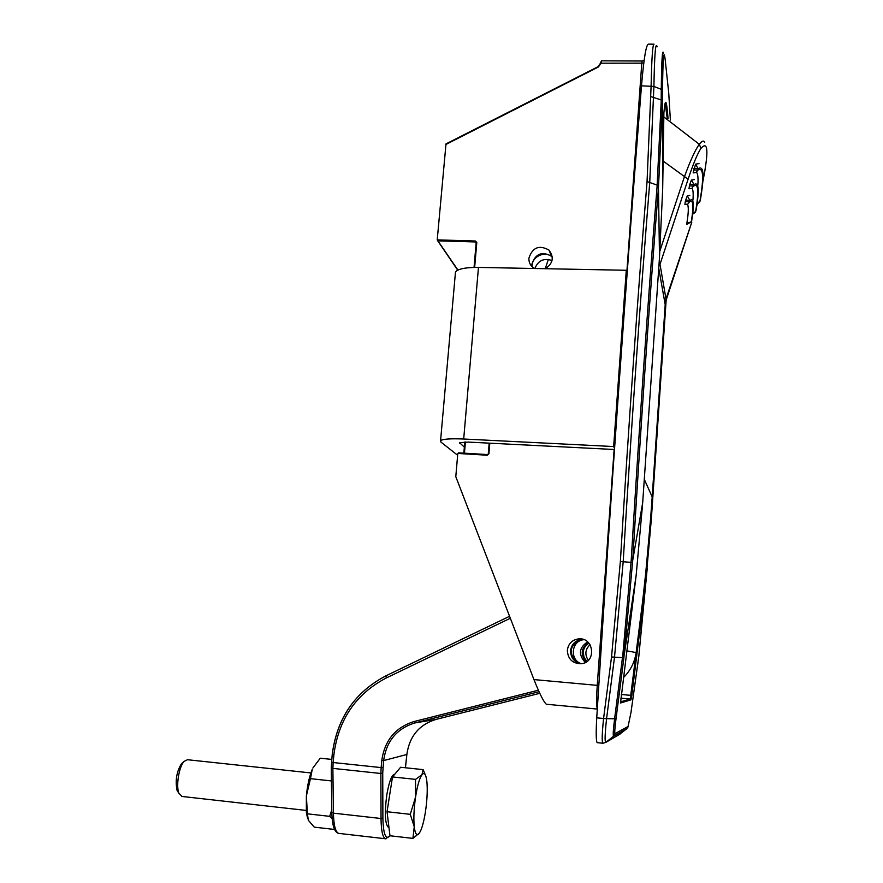 <?xml version="1.0" encoding="UTF-8"?>
<svg xmlns="http://www.w3.org/2000/svg" width="883" height="883" viewBox="0 0 883 883"><rect width="100%" height="100%" fill="white"/><g stroke="black" fill="none" stroke-linecap="round" stroke-linejoin="round"><path stroke-width="1.32" d="M545.385 268.708C553.089 263.388 554.281 257.174 548.939 250.066C539.193 244.701 532.526 247.372 528.928 258.09C528.718 261.743 529.955 264.779 532.637 267.207L534.48 268.498M567.339 650.252C567.846 659.104 572.493 663.597 581.279 663.729C596.588 662.471 594.082 637.383 578.851 638.851C572.206 639.745 568.365 643.541 567.339 650.252M488.288 453.818L489.182 443.156L488.277 453.818L487.273 455.22L488.917 453.785L487.46 454.568L458.685 452.836L457.802 453.454L455.794 476.665L533.961 679.59C539.679 693.972 543.807 702.184 546.356 704.248L546.61 704.281M643.762 63.157L600.992 63.201L598.409 66.976L446.003 143.896L437.228 239.878L475.44 241.015L476.191 242.637M580.793 663.784C574.06 662.018 570.65 657.647 570.561 650.639C571.577 644.071 575.341 640.352 581.864 639.48L583.486 639.502M586.941 661.488L584.016 657.261L583.233 652.195C583.641 648.21 585.55 645.23 588.961 643.232M531.974 266.589L531.908 264.194C535.451 253.631 542.03 251.015 551.643 256.324L552.294 256.986M458.685 452.836L487.427 454.568M670.374 120.066L668.729 92.98L665.186 59.636C663.729 47.616 662.846 57.925 662.548 90.574L662.68 188.984L663.895 112.881C665.186 97.097 666.577 98.984 668.045 118.554M597.305 708.883C596.433 706.168 596.411 698.332 597.25 685.363L598.784 685.506M602.934 743.243L605.782 742.404L613.608 736.223C612.879 735.749 613.21 729.998 614.579 718.961L622.857 654.601L631.213 560.219C639.038 429.767 647.658 305.22 657.073 186.589L661.146 102.748L662.416 103.951L658.464 187.571L659.491 257.417L662.68 189.017M657.151 46.788C655.561 41.17 654.491 54.382 653.917 86.424L649.756 182.008C640.054 302.494 631.202 429.072 623.188 561.743L614.502 657.283L606.566 718.696C604.943 733.961 604.678 741.863 605.793 742.404L619.965 734.137M603.586 718.442L606.555 718.762M653.773 44.172L648.541 44.15C646.213 44.073 643.862 57.969 641.5 85.839C626.312 276.556 610.683 495.827 596.742 717.846C595.915 732.581 596.047 740.848 597.151 742.658L602.791 743.221C601.798 741.433 602.063 733.188 603.575 718.497L611.522 656.952L620.363 561.533C628.409 428.774 637.305 302.118 647.051 181.545L651.113 85.938C651.687 58.013 652.658 44.095 654.038 44.172M611.522 656.952L623.884 657.769L616.014 718.784L606.566 718.696M618.983 734.733L626.753 728.773L628.067 726.488L630.992 712.426L638.773 656.687L647.239 568.266M657.073 186.589L658.464 187.571C649.093 305.937 640.506 430.209 632.714 560.363L623.884 657.78M661.146 102.748L661.29 89.36L653.917 86.424L641.5 85.839M666.146 300.143L651.345 519.193L645.506 584.667L644.756 584.535L650.716 517.184M638.773 656.731L645.506 584.667L631.809 695.462L621.356 694.468M667.184 118.002L665.164 103.201M622.857 654.601L624.281 654.557L636.168 575.23L642.625 503.652M631.809 695.462L630.926 699.877L620.517 703L636.168 575.23M630.926 699.877L630.263 699.038L644.756 584.535M650.992 96.655L661.19 99.945L662.449 101.148M626.853 728.696L613.608 736.223L615.076 733.652C614.469 733.188 614.789 728.232 616.014 718.784M662.548 90.563L661.29 89.36C661.588 60.342 662.349 48.278 663.586 53.157M631.213 560.219L632.714 560.363L642.692 502.637L659.491 257.417L642.692 502.637M588.299 660.341C584.59 654.579 585.164 649.358 590.032 644.678M457.924 270.055L437.228 239.878M587.614 641.875C578.917 647.736 578.155 654.612 585.33 662.482M581.356 663.718C569.226 659.976 571.433 640.307 584.016 639.689M582.692 639.259L581.444 639.391M579.723 639.789C569.314 646.168 568.475 653.762 577.184 662.57M588.409 642.625C580.959 648.21 580.252 654.656 586.279 661.952M663.806 116.92L699.314 144.304C701.941 140.838 703.751 140.187 704.744 142.373M658.95 265.386L660.009 264.326L688.111 179.194L663.265 161.159M659.932 250.849L684.336 176.986C690.385 160.441 695.374 149.547 699.314 144.304L700.97 148.344C697.581 153.366 693.287 163.642 688.111 179.194M691.808 220.033L691.665 220.882C694.369 204.459 693.784 197.637 689.91 200.408L685.672 200.165L685.296 201.6L684.877 204.492L687.901 204.039L689.535 201.843C693.332 199.094 693.906 205.75 691.268 221.821L686.853 224.348M685.296 201.6L689.535 201.843L689.91 200.408L687.294 195.86L689.789 195.43M692.923 200.176C693.464 193.741 693.155 189.79 691.985 188.333M692.791 213.244L695.594 211.589C699.027 191.28 698.376 182.781 693.674 186.081L689.424 185.816L688.994 188.763L692.018 188.311L694.049 184.646L689.8 184.37L689.424 185.816M695.583 211.677L695.992 210.662C699.491 190.033 698.839 181.357 694.049 184.646L691.422 180.066L689.8 184.37M699.855 201.567L700.252 200.573C704.568 175.551 703.894 164.944 698.221 168.73L695.583 164.139L693.144 172.902L696.146 172.45L697.846 170.187L693.585 169.889M697.04 204.072L699.59 202.185L700.252 200.607M699.016 163.598L695.583 164.139M686.808 224.337L686.831 223.355L691.268 221.821L691.665 220.882L691.257 221.898M692.669 214.194L695.318 212.284L696.124 209.856M693.961 168.432L698.221 168.73L697.846 170.187C703.442 166.501 704.115 176.942 699.866 201.49L697.173 203.101M687.294 195.86L685.672 200.165M691.422 180.066L694.413 179.558M696.444 172.251L696.499 172.317C697.912 173.841 698.354 178.178 697.835 185.32M686.831 223.355C688.541 213.002 688.751 206.655 687.46 204.282M666.168 300.065L691.797 222.163M664.811 302.416L691.797 222.152M552.305 257.163C545.253 250.099 531.257 256.721 532.096 266.721M534.855 268.509C538.155 260.496 543.873 257.836 552.03 260.54M545.23 268.708L548.365 259.403M425.308 774.877L423.145 769.623L421.975 774.722C424.116 772.206 425.661 773.839 426.621 779.623L426.908 781.908C427.593 789.943 427.173 799.501 425.617 810.605C424.337 819.236 422.714 825.881 420.75 830.528L419.392 833.088C416.908 836.378 415.198 834.258 414.248 826.742L412.924 838.397L389.977 835.76L387.03 811.731L392.505 776.93L415.529 779.38L415.562 797.051C417.339 785.727 419.48 778.287 421.975 774.722L415.529 779.38M410.275 814.325L414.248 826.742C413.476 818.519 413.917 808.629 415.562 797.051L410.275 814.325L387.03 811.731M423.145 769.623L400.606 767.261L392.505 776.93M412.924 838.397L419.392 833.088M394.723 774.281C391.787 774.656 389.149 781.466 386.82 794.722C384.447 813.066 384.977 823.971 388.41 827.437L388.862 827.481M182.538 762.769L181.423 763.773C176.556 771.841 175.11 780.76 177.097 790.517L178.587 792.791M310.904 772.945L187.483 759.722L184.061 761.4C178.995 766.632 175.838 786.013 178.907 793.276L182.086 796.466M331.423 780.925L310.463 778.663L306.368 795.947L307.405 813.828L329.679 816.345L331.787 809.854M334.547 829.468L314.282 827.139L308.333 820.252L307.405 813.828M332.14 818.729L329.679 816.345M307.626 818.563L306.357 812.404L306.368 795.947C307.394 785.296 309.348 776.455 312.251 769.413L310.463 778.663M331.754 759.413L320.253 758.21L312.869 768.055M464.359 447.151L459.568 442.692L468.266 442.085L614.469 449.502M457.648 455.264L440.882 442.041L440.584 440.628C443.001 439.006 450.694 438.465 463.696 439.017L613.652 446.544L626.29 270.275L627.096 273.41M613.652 446.544L614.557 448.277M455.319 273.818L455.485 271.953C457.979 268.862 465.65 267.35 478.465 267.417L626.29 270.275M457.802 453.454L487.273 455.22M533.961 679.59L597.25 685.363L614.138 449.491M644.115 60.452L642.151 61.004L641.775 63.377L626.82 272.328M598.409 66.976L445.849 144.492M476.18 242.516L474.039 267.428L476.18 242.637L476.798 242.516L475.44 241.015M476.798 242.516L474.646 267.406M488.917 453.785L489.8 443.178M600.992 63.245L600.319 63.421L601.433 60.839L600.992 63.201L600.319 63.421L600.407 62.55M476.147 243.035L475.507 241.953L438.045 240.838M464.447 453.189L465.407 442.008M463.851 453.145L464.811 441.997L463.84 453.145M600.319 63.421L598.199 66.633L446.003 143.896M647.051 181.545L658.608 185.651M632.581 562.482L620.363 561.533M603.575 718.497L596.742 717.846M651.345 519.193L650.594 519.072M665.131 304.083L665.285 301.92M668.729 92.98L668.674 92.417M628.067 726.488L615.076 733.652M620.848 698.166L630.263 699.038L620.451 701.875M665.186 59.636L665.12 59.029M510.341 618.255L386.335 677.934C355.904 693.895 338.41 719.546 333.873 754.91L333.145 762.526L381.136 767.592L381.787 760.506C384.668 740.329 395.474 727.316 414.182 721.488L538.365 690.219M509.579 616.29L385.882 675.848L509.579 616.279M390.109 835.782C385.705 840.285 383.299 834.336 382.88 817.945L382.736 772.945L383.63 760.572L406.864 754.479C409.447 736.323 419.149 724.634 435.981 719.413L414.855 722.945L539.027 691.709M435.981 719.413L539.778 693.321L435.981 719.413C419.116 724.667 409.403 736.367 406.842 754.512L405.562 766.367M658.74 268.3L665.197 304.58L652.184 496.897M644.292 479.326L652.184 496.875C648.718 548.255 643.365 600.153 636.135 652.581L636.124 652.581C634.7 662.25 630.539 670.506 623.674 677.349M665.087 303.962L665.186 304.613M386.335 677.934L385.882 675.848C354.734 692.195 336.842 718.453 332.207 754.623L332.273 754.557C336.92 718.431 354.778 692.206 385.849 675.87M331.544 762.161L333.145 762.526L332.88 768.387L380.871 773.486L381.136 767.592L382.979 767.647M627.118 650.892L636.135 652.581M385.981 838.85L385.452 838.762C382.67 837.459 381.191 830.704 381.026 818.508L333.432 813.155C333.719 825.285 335.441 832.018 338.608 833.364L339.359 833.453M382.88 817.945L381.026 818.508L380.871 773.486L382.736 772.945M390.352 835.804L385.452 838.762L338.608 833.364C334.425 832.338 332.163 825.318 331.82 812.294L331.257 767.57L332.88 768.387L333.432 813.155L331.809 811.996M414.182 721.488L414.855 722.945C396.82 728.574 386.401 741.113 383.63 760.572L381.787 760.506M333.873 754.91L332.207 754.623L331.257 767.294M660.009 264.326L666.179 300.01M702.835 181.677C708.795 151.446 708.177 140.331 700.97 148.344M459.646 443.2L459.701 442.593M463.696 439.017L478.465 267.417M578.851 638.851L581.864 639.48M548.939 250.066L551.643 256.324M600.319 63.477L598.155 66.589M659.535 256.699L659.491 257.417M638.828 656.179L647.173 568.851M627.868 727.25L628.31 726.091M601.455 60.839L642.129 61.004M597.294 709.06L546.356 704.248M457.714 270.165L437.56 240.584M405.617 766.234L406.864 754.512M684.877 204.492L687.901 204.039M688.994 188.763L692.018 188.311M693.144 172.902L696.146 172.45M702.956 181.103L705.009 170.044M697.327 204.006L696.742 206.07M388.962 827.492L388.41 827.437M177.097 790.517L178.907 793.276M181.423 763.773L184.061 761.4M306.169 810.428L181.578 796.411M306.357 812.404L307.24 814.866M440.584 440.628L455.485 271.953"/></g></svg>
